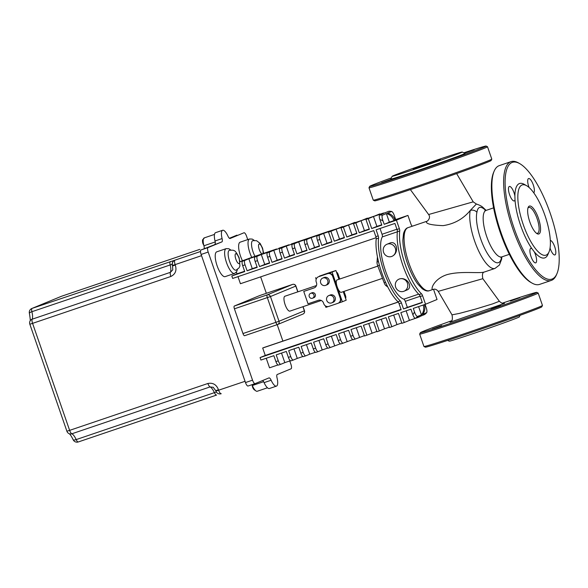 <?xml version="1.0" encoding="UTF-8"?>
<svg xmlns="http://www.w3.org/2000/svg" width="588" height="588" viewBox="0 0 588 588"><rect width="100%" height="100%" fill="white"/><g stroke="black" fill="none" stroke-linecap="round" stroke-linejoin="round"><path stroke-width="0.88" d="M426.866 221.272L426.653 221.353C425.293 223.69 430.776 225.116 443.087 225.638C454.296 223.947 463.359 218.876 470.275 210.43A33.266 10.533 71.3 0 0 477.147 247.599A33.266 10.533 71.3 0 0 495.015 268.415L484.571 271.95C479.374 273.824 460.838 270.642 446.792 274.714C432.768 279.366 429.96 291.148 433.393 289.303L429.372 290.67A33.266 10.533 -108.7 0 1 408.932 263.189A33.266 10.533 -108.7 0 1 407.807 227.74A33.266 10.533 -108.7 0 1 408.006 227.659L426.866 221.272C427.123 221.544 431.291 217.898 428.615 214.524L428.593 214.488M482.829 207.336A5.454 4.697 126.9 0 1 483.005 207.454A5.454 4.697 126.9 0 1 484.35 209.21A28.9 9.151 -108.7 0 1 485.828 210.482M501.593 256.985A28.9 9.151 -108.7 0 1 493.156 260.741A28.9 9.151 -108.7 0 1 480.653 238.779A28.9 9.151 -108.7 0 1 476.919 212.275A5.454 4.601 -167.1 0 0 470.275 210.43L476.383 204.021C479.58 205.072 481.785 206.219 482.998 207.454L486.151 210.379M476.919 212.275C477.794 206.947 480.271 205.925 484.35 209.21M438.229 291.361L482.836 278.697L499.366 301.269L492.678 303.871L476.023 308.95L459.279 313.441L452.003 314.845C452.863 319.218 452.194 321.702 449.996 322.305M456.641 173.592L473.215 201.853L428.615 214.524M494.148 171.167L493.604 172.431A61.622 19.514 71.3 0 0 499.947 231.621A61.622 19.514 71.3 0 0 530.905 282.453L532.111 283.129A62.71 19.86 -108.7 0 1 501.013 232.605A62.71 19.86 -108.7 0 1 494.148 171.167A62.71 19.86 -108.7 0 1 499.271 165.625L511.023 161.641A62.71 19.86 71.3 0 0 512.765 228.622A62.71 19.86 71.3 0 0 551.301 280.425A62.71 19.86 71.3 0 0 556.424 274.883L556.968 273.618A61.622 19.514 -108.7 0 1 513.662 226.968A61.622 19.514 -108.7 0 1 519.667 163.596A61.622 19.514 -108.7 0 1 550.221 213.246A61.622 19.514 -108.7 0 1 556.968 273.618M440.405 159.693L413.268 168.999L440.405 159.693M460.492 152.88A37.081 0.72 -19.1 0 0 462.205 152.027A37.081 0.72 -19.1 0 0 426.947 163.493A37.081 0.72 -19.1 0 0 392.137 176.297A37.081 0.72 -19.1 0 0 421.449 166.904A37.081 0.72 -19.1 0 0 460.492 152.88M373.292 200.17L374.674 200.846A61.622 1.191 -19.1 0 0 433.275 181.788A61.622 1.191 -19.1 0 0 491.112 160.524L491.788 159.135A62.71 1.213 160.9 0 1 491.788 159.135A62.71 1.213 160.9 0 1 414.136 187.219A62.71 1.213 160.9 0 1 373.292 200.17A62.71 1.213 160.9 0 1 373.27 200.155L368.985 187.785A62.71 1.213 -19.1 0 0 409.851 174.857A62.71 1.213 -19.1 0 0 487.511 146.743A62.71 1.213 -19.1 0 0 487.489 146.728L486.107 146.052A61.622 1.191 160.9 0 1 428.285 167.367A61.622 1.191 160.9 0 1 369.668 186.374A61.622 1.191 160.9 0 1 391.358 177.899M369.668 186.374L368.992 187.763A62.71 1.213 -19.1 0 0 368.985 187.785M463.814 152.806A61.622 1.191 160.9 0 1 486.107 146.052M392.137 176.297L390.792 179.068A39.264 0.757 -19.1 0 0 393.769 178.362L381.619 182.684L395.996 177.686A39.264 0.757 -19.1 0 0 442.455 161.935L446.851 160.37A39.264 0.757 -19.1 0 0 463.16 154.276A39.264 0.757 -19.1 0 0 464.983 153.38L462.205 152.027M464.667 153.225L474.163 149.786L464.314 153.056M446.851 160.37L442.455 161.935M395.996 177.686L393.769 178.362M502.123 303.246A61.622 1.191 160.9 0 1 536.77 292.376A61.622 1.191 160.9 0 1 478.948 313.683A61.622 1.191 160.9 0 1 420.332 332.698A61.622 1.191 160.9 0 1 451.768 320.71M519.858 297.682L510.406 301.107L519.858 297.682M500.631 305.62L491.178 309.038L500.631 305.62M441.742 325.583L432.29 329.008L441.742 325.583M520.086 315.322L519.307 316.925A37.081 0.72 160.9 0 1 484.505 329.721A37.081 0.72 160.9 0 1 449.239 341.187L447.637 340.408M420.332 332.698L419.663 334.08A62.71 1.213 -19.1 0 0 419.656 334.109A62.71 1.213 -19.1 0 0 460.522 321.18A62.71 1.213 -19.1 0 0 538.182 293.067A62.71 1.213 -19.1 0 0 538.16 293.052L536.77 292.376M538.182 293.067L542.459 305.429A62.71 1.213 160.9 0 1 542.459 305.459A62.71 1.213 160.9 0 1 464.807 333.543A62.71 1.213 160.9 0 1 423.955 346.494A62.71 1.213 160.9 0 1 423.941 346.472L419.656 334.109M423.955 346.494L425.345 347.163A61.622 1.191 -19.1 0 0 483.946 328.111A61.622 1.191 -19.1 0 0 541.783 306.848L542.459 305.459M499.484 322.687L501.072 322.121M527.928 208.108A13.634 4.314 -108.7 0 1 528.744 207.454A13.634 4.314 -108.7 0 1 537.167 218.846A13.634 4.314 -108.7 0 1 537.586 233.245A13.634 4.314 -108.7 0 1 537.498 233.282A13.634 4.314 -108.7 0 1 536.454 233.252M538.917 233.943A14.722 4.66 71.3 0 0 537.601 216.061A14.722 4.66 71.3 0 0 528.171 207.388A14.722 4.66 71.3 0 0 529.685 221.529A14.722 4.66 71.3 0 0 537.087 233.679A14.722 4.66 71.3 0 0 538.917 233.943M546.237 255.067A37.081 11.745 71.3 0 0 549.038 251.877A37.081 11.745 71.3 0 0 545.223 216.266A37.081 11.745 71.3 0 0 526.591 185.676A37.081 11.745 71.3 0 0 521.225 218.163A37.081 11.745 71.3 0 0 546.237 255.067M551.301 280.425L539.541 284.408A62.71 19.86 -108.7 0 1 532.111 283.129M519.667 163.596L518.462 162.92A62.71 19.86 71.3 0 0 511.023 161.641M526.591 185.676L524.195 184.316A39.264 12.436 71.3 0 0 514.89 195.914A7.637 2.418 71.3 0 0 514.044 192.776A7.637 2.418 71.3 0 0 509.355 186.469A7.637 2.418 71.3 0 0 509.517 194.474A7.637 2.418 71.3 0 0 514.257 200.927A7.637 2.418 71.3 0 0 515.014 199.846A39.264 12.436 71.3 0 0 531.934 248.709A7.637 2.418 71.3 0 0 530.802 248.401A7.637 2.418 71.3 0 0 530.964 256.412A7.637 2.418 71.3 0 0 535.705 262.865A7.637 2.418 71.3 0 0 535.492 254.707A7.637 2.418 71.3 0 0 534.227 251.745A39.264 12.436 71.3 0 0 544.988 257.794A39.264 12.436 71.3 0 0 547.957 254.42L549.038 251.877M533.764 192.835A7.637 2.418 71.3 0 0 533.272 184.845A7.637 2.418 71.3 0 0 528.583 178.539A7.637 2.418 71.3 0 0 529.09 187.498M550.059 248.07A7.637 2.418 71.3 0 0 554.932 254.927A7.637 2.418 71.3 0 0 554.719 246.776A7.637 2.418 71.3 0 0 550.324 240.426M534.227 251.745L531.934 248.709M515.014 199.846L514.89 195.914M292.596 284.408A2.617 0.831 71.3 0 0 292.581 284.408A2.617 2.484 67.6 0 1 295.793 286.084L295.911 286.025A2.617 2.617 0 0 0 292.596 284.408L259.683 295.566A2.617 0.831 -108.7 0 1 259.683 295.566L234.325 306.025A2.617 0.831 -108.7 0 0 234.414 308.818L270.451 296.543A2.617 2.484 -112.4 0 0 267.246 294.867A2.617 0.831 71.3 0 0 267.334 297.653L275.897 322.386A2.617 0.831 71.3 0 0 277.507 324.547L277.507 324.547A2.617 0.831 71.3 0 0 277.521 324.539A2.617 2.484 -112.4 0 0 277.661 324.488L277.661 324.488A2.617 2.484 -112.4 0 0 279.021 321.269L242.976 333.543A2.617 0.831 -108.7 0 0 244.586 335.711A2.617 0.831 -108.7 0 0 244.601 335.704L277.492 324.554A2.617 2.617 0 0 0 277.661 324.488L303.004 314.036A2.617 2.617 0 0 0 304.474 310.758L304.356 310.817A2.617 2.484 67.6 0 1 303.004 314.036M234.325 306.025L267.246 294.867L292.581 284.408L259.661 295.573A2.617 0.831 -108.7 0 1 259.698 295.558M321.298 300.483L289.928 311.118A7.85 2.484 -108.7 0 1 285.077 304.555A7.85 2.484 -108.7 0 1 284.835 296.256A7.85 2.484 -108.7 0 1 284.886 296.242L316.476 285.533M236.075 270.157A10.474 3.315 -108.7 0 1 229.57 261.3A10.474 3.315 -108.7 0 1 229.349 250.326C232.348 250.054 233.899 250.187 234.009 250.709C234.987 250.459 236.714 252.847 239.198 257.897L239.919 266.004L239.044 267.885L236.075 270.157M234.561 273.435L225.16 276.625A13.09 4.145 -108.7 0 1 217.075 265.68A13.09 4.145 -108.7 0 1 216.671 251.862A13.09 4.145 -108.7 0 1 216.751 251.833L226.159 248.643A13.09 4.145 71.3 0 0 226.079 248.673A13.09 4.145 71.3 0 0 226.476 262.498A13.09 4.145 71.3 0 0 234.561 273.435L236.641 271.722L237.434 269.488M263.644 253.399L262.535 248.055L260.08 243.359L256.537 240.683L252.759 240.668A10.474 3.315 71.3 0 0 253.046 251.848A10.474 3.315 71.3 0 0 255.126 256.552M242.491 260.837A13.09 4.145 -108.7 0 1 240.08 242.205A13.09 4.145 -108.7 0 1 240.161 242.175L249.562 238.985A13.09 4.145 71.3 0 0 249.488 239.015A13.09 4.145 71.3 0 0 249.929 252.965A13.09 4.145 71.3 0 0 251.767 257.397M433.716 289.215A2.617 0.831 71.3 0 0 434.098 290.979L437.046 299.498L425.528 304.246L413.298 308.399L414.422 311.647A6.078 5.762 67.6 0 1 412.82 314.617C413.746 317.101 414.636 318.321 415.495 318.292A10.261 9.731 -112.4 0 0 417.502 316.484C416.436 316.263 415.415 314.646 414.422 311.647M425.528 304.246L422.581 295.727A2.617 0.831 71.3 0 0 421.493 293.779A39.264 12.436 -108.7 0 1 399.73 230.93A2.617 0.831 71.3 0 0 399.362 228.681L396.415 220.162L407.932 215.414L410.88 223.932A2.617 0.831 71.3 0 0 411.967 225.88A39.264 12.436 -108.7 0 1 412.306 226.204M425.073 304.4L425.94 306.899C427.013 309.869 427.219 311.816 426.557 312.743A10.261 9.731 67.6 0 1 424.558 314.551L424.69 314.462M328.729 231.304A4.189 1.323 -108.7 0 1 328.758 231.297L326.406 232.091A4.189 1.323 71.3 0 0 326.406 232.091A4.189 1.323 71.3 0 0 326.377 232.098L342.539 226.909M342.422 226.571L337.24 228.71L354.998 222.69M354.88 222.345L349.698 224.484L367.463 218.464M367.346 218.119L362.164 220.257L379.929 214.238M396.415 220.162L384.177 224.315L383.053 221.059C381.98 218.089 381.774 216.141 382.428 215.215A10.261 9.731 -112.4 0 0 379.73 215.002L383.685 213.37A10.261 9.731 -112.4 0 0 381.708 213.716L382.854 213.246A10.261 9.731 67.6 0 1 384.839 212.893L388.793 211.261A10.261 9.731 67.6 0 1 391.49 211.474C392.549 211.695 393.57 213.312 394.57 216.31L395.695 219.559L395.004 219.846M407.932 215.414L395.695 219.559M399.362 228.681L397.01 229.482A2.617 0.831 -108.7 0 1 397.378 231.723L399.73 230.93M421.493 293.779L419.141 294.581A39.264 12.436 -108.7 0 1 397.378 231.723M378.202 235.861L375.85 236.655A2.617 0.831 -108.7 0 1 376.217 238.897L378.569 238.103A2.617 0.831 71.3 0 0 378.202 235.861L376.107 229.812L394.915 223.433L397.01 229.482M379.73 215.002C379.062 215.605 379.135 217.17 379.951 219.691L381.825 225.108L371.719 228.541L368.294 218.648L365.942 219.442L369.367 229.335L359.253 232.767L355.828 222.874L353.476 223.668L356.901 233.561L346.788 236.986L343.363 227.1L341.011 227.894L344.443 237.787L334.329 241.212L330.904 231.319L328.552 232.12L331.977 242.013L321.864 245.439L319.813 239.507A4.189 1.323 -108.7 0 1 319.666 235.038L323.62 233.407L327.046 243.3L321.864 245.439M319.666 235.038L317.322 235.839A4.189 1.323 71.3 0 0 317.461 240.301L319.512 246.24L309.406 249.665L307.348 243.733A4.189 1.323 -108.7 0 1 307.208 239.265L311.162 237.633L314.587 247.526L309.406 249.665M307.208 239.265L304.856 240.066A4.189 1.323 71.3 0 0 304.996 244.527L307.054 250.466L296.94 253.891L294.889 247.952A4.189 1.323 -108.7 0 1 294.742 243.491L298.697 241.859L302.122 251.752L296.94 253.891M294.742 243.491L292.39 244.292A4.189 1.323 71.3 0 0 292.537 248.753L294.588 254.685L284.482 258.117L282.424 252.179A4.189 1.323 -108.7 0 1 282.284 247.717L286.238 246.085L289.663 255.978L284.482 258.117M282.284 247.717L279.932 248.518A4.189 1.323 71.3 0 0 280.072 252.98L282.13 258.911L272.016 262.344L269.966 256.405A4.189 1.323 -108.7 0 1 269.819 251.943L273.773 250.312L277.198 260.205L272.016 262.344M269.819 251.943L267.466 252.737A4.189 1.323 71.3 0 0 267.613 257.206L269.664 263.137L259.558 266.57L257.5 260.631A4.189 1.323 -108.7 0 1 257.36 256.17L261.315 254.538L264.74 264.431L259.558 266.57M257.36 256.17L255.008 256.963A4.189 1.323 71.3 0 0 255.148 261.432L257.206 267.364L247.092 270.796L245.034 264.857A4.189 1.323 -108.7 0 1 244.895 260.396L248.849 258.764L252.274 268.657L247.092 270.796M244.895 260.396L242.543 261.19A4.189 1.323 71.3 0 0 242.682 265.651L244.74 271.59L231.819 275.97L237.001 273.832L236.398 272.09M375.85 236.655L373.755 230.614L232.672 278.447L231.819 275.97M419.141 294.581A2.617 0.831 -108.7 0 1 420.229 296.528L422.581 295.727M281.512 353.079L284.82 362.627L280.866 364.259A4.189 1.323 -108.7 0 1 280.836 364.273A4.189 1.323 -108.7 0 1 278.264 360.811L275.912 361.605L273.861 355.674L260.932 360.054L260.08 357.585L401.163 309.751L399.068 303.702L401.42 302.908L403.508 308.95L422.324 302.57L420.229 296.528M278.264 360.811L276.206 354.873L286.319 351.448L288.377 357.386A4.189 1.323 71.3 0 0 290.95 360.841A4.189 1.323 71.3 0 0 290.972 360.834L293.272 360.054M293.971 348.853L297.278 358.408L293.324 360.032A4.189 1.323 -108.7 0 1 293.302 360.047A4.189 1.323 -108.7 0 1 290.729 356.585L288.671 350.654L298.785 347.221L300.836 353.16A4.189 1.323 71.3 0 0 303.408 356.615A4.189 1.323 71.3 0 0 303.437 356.607L305.738 355.828M306.436 344.627L309.744 354.182L305.789 355.814A4.189 1.323 -108.7 0 1 305.76 355.821A4.189 1.323 -108.7 0 1 303.188 352.359L301.137 346.428L311.243 342.995L313.301 348.934A4.189 1.323 71.3 0 0 315.874 352.388A4.189 1.323 71.3 0 0 315.896 352.381L318.196 351.602M318.894 340.401L322.202 349.956L318.248 351.587A4.189 1.323 -108.7 0 1 318.226 351.595A4.189 1.323 -108.7 0 1 315.653 348.133L313.595 342.201L323.709 338.769L325.759 344.708A4.189 1.323 71.3 0 0 328.332 348.169A4.189 1.323 71.3 0 0 328.361 348.155L330.662 347.376A4.189 1.323 -108.7 0 1 328.111 343.906L326.061 337.975L336.167 334.543L338.225 340.481A4.189 1.323 71.3 0 0 340.797 343.943A4.189 1.323 71.3 0 0 340.82 343.929L343.12 343.149A4.189 1.323 -108.7 0 1 340.577 339.688L338.519 333.749L348.633 330.324L350.683 336.255A4.189 1.323 71.3 0 0 353.263 339.717A4.189 1.323 71.3 0 0 353.285 339.71L355.586 338.923M353.263 339.717L355.615 338.916A4.189 1.323 -108.7 0 1 355.615 338.916A4.189 1.323 -108.7 0 1 353.035 335.461L350.985 329.523L361.091 326.097L364.516 335.991L366.868 335.189L363.443 325.296L373.556 321.871L376.981 331.764L379.334 330.963L375.908 321.07L386.022 317.645L389.447 327.538L391.792 326.737L388.367 316.844L398.48 313.419L401.905 323.312L404.257 322.511L400.832 312.625L410.946 309.192L412.82 314.617M401.42 302.908A2.617 0.831 71.3 0 0 400.332 300.96L397.98 301.754A2.617 0.831 -108.7 0 1 399.068 303.702M397.98 301.754A39.264 12.436 -108.7 0 1 376.217 238.897M400.332 300.96A39.264 12.436 -108.7 0 1 378.569 238.103M422.235 302.32L407.352 307.37L405.257 301.321A2.617 0.831 71.3 0 0 403.853 299.167A34.03 10.775 -108.7 0 1 385.588 271.127A34.03 10.775 -108.7 0 1 382.296 236.905A2.617 0.831 71.3 0 0 382.038 234.274L380.032 228.482M386.97 244.255A6.542 6.203 -112.4 0 0 383.729 252.671A6.542 6.203 -112.4 0 0 391.961 256.353A6.542 6.203 -112.4 0 0 395.276 248.121A6.542 6.203 -112.4 0 0 386.97 244.255L390.153 242.954C397.106 240.448 399.531 253.215 391.858 256.383M399.046 279.116A6.542 6.203 -112.4 0 0 395.805 287.532A6.542 6.203 -112.4 0 0 404.037 291.214A6.542 6.203 -112.4 0 0 407.352 282.982A6.542 6.203 -112.4 0 0 399.046 279.116L399.649 278.881C407.682 276.75 413.57 287.988 406.506 290.178M289.766 360.951L290.928 364.325A4.189 1.323 -108.7 0 1 291.075 368.794L277.227 374.505A4.189 1.323 71.3 0 0 277.029 377.812A10.474 3.315 -108.7 0 1 276.47 386.118A10.474 3.315 -108.7 0 1 271.141 380.245A4.189 1.323 71.3 0 0 269.01 377.893A4.189 1.323 71.3 0 0 268.988 377.9L255.141 383.619A4.189 1.323 -108.7 0 1 255.111 383.626A4.189 1.323 -108.7 0 1 252.539 380.164L245.49 382.56A4.189 1.323 71.3 0 0 248.062 386.015A4.189 1.323 71.3 0 0 248.085 386.007L255.089 383.633M245.49 382.56L201.125 254.457L208.181 252.061A4.189 1.323 -108.7 0 1 208.042 247.599L221.889 241.889A4.189 1.323 71.3 0 0 222.088 238.574A10.474 3.315 -108.7 0 1 222.646 230.268A10.474 3.315 -108.7 0 1 227.968 236.148A4.189 1.323 71.3 0 0 230.099 238.493A4.189 1.323 71.3 0 0 230.129 238.485L243.976 232.774A4.189 1.323 -108.7 0 1 243.998 232.767A4.189 1.323 -108.7 0 1 246.57 236.222L247.739 239.603M208.042 247.599L200.986 249.988A4.189 1.323 71.3 0 0 201.125 254.457M200.986 249.988L221.889 241.889M222.088 238.574L215.032 240.962A4.189 1.323 -108.7 0 1 214.833 244.277M215.032 240.962A10.474 3.315 -108.7 0 1 215.59 232.664L222.646 230.268M229.401 238.265L236.92 235.163A4.189 1.323 71.3 0 0 236.92 235.163L236.942 235.156A4.189 1.323 71.3 0 1 236.971 235.149M276.47 386.118L269.414 388.514A10.474 3.315 -108.7 0 1 264.086 382.634L271.141 380.245M262.66 380.51A4.189 1.323 -108.7 0 1 264.086 382.634M260.646 276.867L266.342 293.309M277.191 324.657L282.887 341.091M252.539 380.164L208.181 252.061M277.948 364.957L269.539 367.809L266.232 358.261M260.08 357.585L265.261 355.446L262.689 348.022L263.843 347.552L398.201 301.997M376.136 237.714L240.426 283.725L237.971 276.647M234.414 308.818L242.976 333.543M387.786 286.966L385.963 285.68L386.97 285.334M385.537 282.262L384.14 282.732A4.189 1.323 71.3 0 0 385.963 285.68M384.14 282.732L377.746 265.864L379.436 265.291M378.466 261.572L377.018 262.064A4.189 1.323 71.3 0 0 377.746 265.864M377.018 262.064L377.43 256.838M389.087 211.246L391.748 211.459L387.536 213.106A10.261 9.731 67.6 0 1 394.967 219.736L393.813 220.213A10.261 9.731 -112.4 0 0 386.382 213.584L382.428 215.215M339.739 279.021L338.056 274.148A4.189 3.969 -112.4 0 0 336.432 271.994M333.536 271.318A4.189 3.969 -112.4 0 0 332.918 271.465L323.988 274.5A4.189 3.969 -112.4 0 0 323.76 274.581L323.378 274.743A4.189 3.969 67.6 0 1 323.606 274.655L323.988 274.5M332.918 271.465L332.536 271.627A4.189 3.969 67.6 0 1 332.97 271.509M336.667 272.678A4.189 3.969 67.6 0 1 337.666 274.309L338.056 274.148M332.536 271.627L323.606 274.655M345.641 298.601A4.189 3.969 -112.4 0 0 345.59 295.911L345.207 296.073A4.189 3.969 67.6 0 1 345.421 297.962M345.207 296.073L343.635 291.523M339.349 279.16L337.666 274.309M327.928 273.53L327.545 273.685A4.189 3.969 67.6 0 1 332.676 276.367L333.065 276.206A4.189 3.969 -112.4 0 0 327.928 273.53L318.997 276.558A4.189 3.969 -112.4 0 0 318.769 276.639L318.387 276.801A4.189 3.969 67.6 0 1 318.615 276.713L318.997 276.558M327.545 273.685L318.615 276.713M314.499 287.752A4.189 3.969 67.6 0 1 314.47 287.767L303.739 291.428L308.024 303.798L318.365 300.284A4.189 3.969 -112.4 0 1 323.496 302.967L323.753 303.709A4.189 3.969 67.6 0 0 328.89 306.392L337.821 303.364A4.189 3.969 67.6 0 0 340.217 298.131L332.676 276.367M338.049 303.276L338.431 303.121A4.189 3.969 -112.4 0 0 340.599 297.969L333.065 276.206M314.47 287.767L314.088 287.922A4.189 3.969 -112.4 0 0 316.476 282.688L316.219 281.946A4.189 3.969 67.6 0 1 318.387 276.801M314.088 287.922L303.739 291.428M251.657 257.434A4.189 1.323 71.3 0 0 251.627 257.441A4.189 1.323 71.3 0 0 251.605 257.456L253.957 256.655A4.189 1.323 -108.7 0 1 253.979 256.647A4.189 1.323 -108.7 0 1 254.516 256.758M240.11 261.638L251.605 257.456M276.581 248.981A4.189 1.323 71.3 0 0 276.551 248.996A4.189 1.323 71.3 0 0 276.529 249.003L266.415 252.428A4.189 1.323 -108.7 0 1 266.445 252.421A4.189 1.323 -108.7 0 1 266.981 252.531M264.115 253.207A4.189 1.323 71.3 0 0 264.093 253.215A4.189 1.323 71.3 0 0 264.063 253.23L266.415 252.428M253.957 256.655L264.063 253.23M289.046 244.762A4.189 1.323 71.3 0 0 289.017 244.77A4.189 1.323 71.3 0 0 288.995 244.777L278.881 248.202A4.189 1.323 -108.7 0 1 278.903 248.195A4.189 1.323 -108.7 0 1 279.44 248.305M326.377 232.098L316.271 235.531A4.189 1.323 -108.7 0 1 316.293 235.516L313.941 236.317A4.189 1.323 71.3 0 0 313.941 236.317A4.189 1.323 71.3 0 0 313.918 236.325L303.805 239.757A4.189 1.323 -108.7 0 1 303.827 239.742L301.482 240.543A4.189 1.323 71.3 0 0 301.482 240.543A4.189 1.323 71.3 0 0 301.453 240.551L291.339 243.976A4.189 1.323 -108.7 0 1 291.369 243.969A4.189 1.323 -108.7 0 1 291.905 244.079M301.453 240.551L303.805 239.757A4.189 1.323 -108.7 0 1 304.371 239.853M316.293 235.516A4.189 1.323 -108.7 0 1 316.829 235.626M328.758 231.297A4.189 1.323 -108.7 0 1 329.295 231.4M406.132 310.824L409.439 320.379L417.671 317.586A10.261 9.731 -112.4 0 0 417.84 317.52A10.261 9.731 -112.4 0 0 419.45 316.66L415.495 318.292M409.439 320.379L404.257 322.511M393.673 315.05L396.981 324.598L401.788 322.974M396.981 324.598L391.792 326.737M381.208 319.277L384.515 328.824L389.322 327.193M384.515 328.824L379.334 330.963M366.868 335.189L376.864 331.419M355.637 338.909L364.398 335.645M340.797 343.943L343.149 343.142A4.189 1.323 -108.7 0 0 343.171 343.135L352.719 339.607M328.332 348.169L330.684 347.368A4.189 1.323 -108.7 0 0 330.713 347.361L340.261 343.833M322.202 349.956L327.795 348.059M309.744 354.182L315.337 352.286M297.278 358.408L302.871 356.504M284.82 362.627L290.413 360.731M424.632 314.514L426.726 312.618L422.603 314.374A10.261 9.731 67.6 0 0 424.367 304.643M424.558 314.551L420.604 316.182A10.261 9.731 67.6 0 1 418.987 317.042L417.84 317.52M417.502 316.484L421.449 314.852A10.261 9.731 -112.4 0 0 423.213 305.106L424.227 304.687M343.818 331.948L347.126 341.503M275.912 361.605A4.189 1.323 71.3 0 0 278.484 365.067A4.189 1.323 71.3 0 0 278.514 365.06L280.814 364.281M215.223 241.947L203.926 245.777A4.189 1.323 -108.7 0 1 204.22 248.658M251.929 384.706A4.189 1.323 -108.7 0 1 252.318 385.53L263.608 381.7M267.474 387.786L257.235 391.255A9.158 2.903 -108.7 0 1 252.318 385.53M174.834 260.212A4.189 3.969 -112.4 0 1 174.908 260.183L174.768 260.241A4.189 4.189 0 0 0 172.402 265.482L175.136 264.622A4.189 1.323 -108.7 0 1 174.989 260.153A4.189 3.969 -112.4 0 0 174.768 260.241L174.768 260.241A4.189 3.969 -112.4 0 0 172.6 265.386M200.515 251.502L175.136 260.094A4.189 3.969 -112.4 0 0 174.915 260.183L32.097 308.391L61.483 296.271L199.766 249.386A4.189 1.323 -108.7 0 1 199.795 249.378M172.798 269.782L170.402 272.332L32.142 319.211A4.189 3.785 -154.1 0 0 30.032 321.026A4.189 4.189 0 0 0 29.841 324.231L32.575 323.363A4.189 1.323 -108.7 0 1 32.142 319.211A10.474 3.315 71.3 0 0 31.899 311.706A4.189 1.323 -108.7 0 1 32.097 308.391A4.189 3.969 -112.4 0 0 31.87 308.479A4.189 4.189 0 0 0 29.4 313.345A4.189 1.058 -13.7 0 1 31.899 311.706L172.174 264.284M172.762 269.907L172.571 265.945L175.297 265.085L175.136 264.622L201.544 255.662M216.333 391.99L76.183 439.596A4.189 1.213 155.5 0 1 73.162 439.721A4.189 4.189 0 0 0 78.314 441.948A4.189 1.323 -108.7 0 1 76.183 439.596A10.474 3.315 71.3 0 0 71.817 433.797A4.189 1.323 -108.7 0 1 69.627 430.365L66.9 431.232A4.189 4.189 0 0 0 69.259 433.731L69.259 433.731A4.189 3.829 -67.7 0 0 71.817 433.797L210.078 386.919L213.312 387.316M245.049 381.296L215.906 391.116A4.189 4.189 0 0 0 221.213 393.71L221.235 393.703A4.189 1.323 -108.7 0 1 221.213 393.71A4.189 1.323 -108.7 0 1 218.64 390.248L218.479 389.785L215.745 390.645L213.157 387.227M262.762 253.766A5.233 1.661 71.3 0 0 262.233 248.004A5.233 1.661 71.3 0 0 259.139 244.027A5.233 1.661 71.3 0 0 259.286 249.621A5.233 1.661 71.3 0 0 262.263 253.972M238.949 258.014A5.233 1.661 -108.7 0 1 239.125 263.593A5.233 1.661 -108.7 0 1 239.096 263.6A5.233 1.661 -108.7 0 1 235.847 259.176A5.233 1.661 -108.7 0 1 235.737 253.685A5.233 1.661 -108.7 0 1 238.949 258.014M203.926 245.777A9.158 2.903 -108.7 0 1 204.256 237.89L214.488 234.414M310.589 293.353L311.934 292.802A2.617 2.484 67.6 0 1 315.256 294.345A2.617 2.484 67.6 0 1 313.933 297.638L312.588 298.197A2.617 2.484 -112.4 0 0 313.911 294.904A2.617 2.484 -112.4 0 0 310.589 293.353A2.617 2.484 -112.4 0 0 309.295 296.719A2.617 2.484 -112.4 0 0 312.588 298.197M328.78 295.595L330.118 295.036A3.925 3.726 67.6 0 1 335.101 297.359A3.925 3.726 67.6 0 1 333.117 302.298L331.772 302.849A3.925 3.726 -112.4 0 0 333.764 297.91A3.925 3.726 -112.4 0 0 328.78 295.595A3.925 3.726 -112.4 0 0 326.832 300.644A3.925 3.726 -112.4 0 0 331.772 302.849M322.716 278.087L324.061 277.529A3.925 3.726 67.6 0 1 329.045 279.851A3.925 3.726 67.6 0 1 327.053 284.79L325.708 285.342A3.925 3.726 -112.4 0 0 327.7 280.402A3.925 3.726 -112.4 0 0 322.716 278.087A3.925 3.726 -112.4 0 0 320.769 283.137A3.925 3.726 -112.4 0 0 325.708 285.342M343.238 291.655L346.192 300.189L342.356 301.769L332.08 272.097L335.917 270.509L338.96 279.293M335.917 270.509L319.453 276.088L332.08 272.097M316.168 279.263L315.616 277.676M328.273 306.546L325.892 307.348L325.377 305.863M342.356 301.769L338.622 303.033M345.59 295.911L344.024 291.391M382.479 278.352L341.238 292.339A6.542 2.073 -108.7 0 1 337.218 286.929A6.542 2.073 -108.7 0 1 336.99 279.954A6.542 2.073 -108.7 0 1 337.034 279.939L377.834 266.107M393.813 220.213L393.953 220.618L395.107 220.14L394.967 219.736M386.382 213.584L389.359 222.176L384.177 224.315M393.953 220.618L389.359 222.176M418.597 306.598L421.449 314.852M382.854 213.246L374.622 216.031L379.804 213.892M368.294 218.648L373.476 216.509L376.901 226.402L371.719 228.541M365.942 219.442L371.124 217.303L361.01 220.735L364.435 230.628L359.253 232.767M317.322 235.839L321.276 234.208L311.162 237.633M267.466 252.737L271.421 251.105L261.315 254.538M356.284 327.729L359.591 337.277M279.932 248.518L283.886 246.886L273.773 250.312M330.904 231.319L336.086 229.188L339.511 239.073L334.329 241.212M328.552 232.12L333.734 229.981L323.62 233.407M355.828 222.874L361.01 220.735M353.476 223.668L358.658 221.529L348.552 224.961L351.977 234.855L346.788 236.986M304.856 240.066L308.81 238.434L298.697 241.859M255.008 256.963L258.963 255.332L248.849 258.764M331.36 336.174L334.668 345.729M242.543 261.19L246.497 259.558L240.124 261.719M292.39 244.292L296.345 242.66L286.238 246.085M368.75 323.503L372.05 333.051M343.363 227.1L348.552 224.961M341.011 227.894L346.2 225.755L336.086 229.188M244.623 271.252L237.001 273.832M257.088 267.026L252.274 268.657M306.936 250.12L302.122 251.752M356.784 233.223L351.977 234.855M344.318 237.449L339.511 239.073M294.47 254.347L289.663 255.978M282.012 258.573L277.198 260.205M269.547 262.799L264.74 264.431M331.86 241.668L327.046 243.3M319.394 245.894L314.587 247.526M381.708 213.716L373.476 216.509M381.708 224.77L376.901 226.402M369.249 228.997L364.435 230.628M398.245 302.063L262.689 348.022M401.038 309.406L265.261 355.446M403.508 308.95L407.352 307.37M203.11 243.991L203.11 243.991A2.345 0.742 -108.7 0 1 202.772 243.042L203.11 243.991A6.762 0.566 -25.6 0 0 203.103 243.976A6.762 0.566 -25.6 0 0 203.11 243.991A6.762 6.762 0 0 0 203.764 245.152M204.051 238.434C202.72 239.507 202.228 240.169 202.581 240.411L202.581 240.411A3.528 1.117 71.3 0 0 203.698 244.88M252.825 387.742L252.825 387.742A2.345 0.742 -108.7 0 1 252.487 386.794L252.825 387.742A6.762 0.566 -25.6 0 1 252.818 387.735A6.762 6.762 0 0 0 254.2 389.763L254.2 389.763A3.528 1.117 71.3 0 1 252.392 385.699M500.888 257.5L501.814 256.897A24.542 7.769 -108.7 0 1 486.739 236.626A24.542 7.769 -108.7 0 1 485.909 210.467A24.542 7.769 -108.7 0 1 486.055 210.416L484.946 210.497M450.173 322.209L504.342 303.452M302.93 306.708L304.356 310.817L279.021 321.269L270.451 296.543L295.793 286.084L297.793 291.868M379.951 219.691A6.078 5.762 67.6 0 1 383.053 221.059M317.461 240.301L319.813 239.507M304.996 244.527L307.348 243.733M292.537 248.753L294.889 247.952M280.072 252.98L282.424 252.179M267.613 257.206L269.966 256.405M255.148 261.432L257.5 260.631M242.682 265.651L245.034 264.857M290.729 356.585L288.377 357.386M303.188 352.359L300.836 353.16M315.653 348.133L313.301 348.934M328.111 343.906L325.759 344.708M340.577 339.688L338.225 340.481M353.035 335.461L350.683 336.255M396.922 229.224L382.038 234.274M382.296 236.905L397.37 231.797M418.685 294.132L403.853 299.167M405.257 301.321L420.141 296.279M340.599 297.969L340.217 298.131M313.918 236.325L316.271 235.531M216.575 395.07L78.314 441.948A4.189 1.323 -108.7 0 0 78.344 441.933L216.553 395.077A4.189 1.323 -108.7 0 0 216.605 395.062L216.575 395.07A4.189 1.323 -108.7 0 1 214.444 392.718A10.474 3.315 -108.7 0 0 210.078 386.919A4.189 1.323 -108.7 0 1 207.887 383.486L69.627 430.365L32.575 323.363L170.836 276.485A4.189 1.323 -108.7 0 1 170.402 272.332A10.474 3.315 -108.7 0 0 170.16 264.828A4.189 1.323 -108.7 0 1 170.358 261.513M199.744 249.393A4.189 1.323 -108.7 0 1 199.766 249.386L61.505 296.264A4.189 1.323 -108.7 0 1 61.534 296.256M61.255 296.359A4.189 3.969 67.6 0 1 61.483 296.271A4.189 1.323 -108.7 0 1 61.505 296.264A4.189 4.189 0 0 0 61.255 296.359L31.87 308.479M170.836 276.485C175.444 274.17 176.929 270.37 175.297 265.085M218.479 389.785C216.487 384.618 212.959 382.516 207.887 383.486M429.372 290.67C427.594 291.479 425.22 290.839 422.25 288.745L417.759 283.997C413.827 278.705 410.417 271.921 407.513 263.644C404.515 254.869 402.964 246.989 402.853 240.022L403.515 233.576C404.603 230.062 406.102 228.093 408.006 227.659M501.909 256.86L501.601 259.308L499.388 265.056L495.015 268.415M493.597 207.858L486.055 210.416M509.355 254.339L501.814 256.897M484.571 271.95C482.572 272.207 481.991 274.456 482.836 278.697M433.407 289.296C435.032 288.796 436.634 289.472 438.207 291.325L452.003 314.845M476.383 204.021L473.23 201.89M428.623 214.532L410.38 189.615M487.511 146.743L491.788 159.113M504.541 303.415C503.225 303.893 501.498 303.18 499.366 301.269M295.911 286.025L297.918 291.824M303.063 306.664L304.474 310.758M277.507 324.547L244.586 335.711M230.834 250.032L228.842 248.731L226.159 248.643M254.244 240.374L252.274 239.088L249.562 238.985M255.111 383.626L248.062 386.015M251.627 257.441L253.979 256.647M264.093 253.215L266.445 252.421M315.874 352.388L318.226 351.595M303.408 356.615L305.76 355.821M290.95 360.841L293.302 360.047M278.484 365.067L280.836 364.273M172.563 265.952L172.402 265.482M29.4 313.345C30.267 318.593 30.48 321.158 30.032 321.041M215.906 391.116L215.745 390.645M66.9 431.232L29.841 324.231M69.259 433.731L69.193 433.701C70.104 434.231 71.427 436.237 73.162 439.721M404.037 291.214L406.852 290.046M202.581 240.411A6.762 6.762 0 0 0 202.772 243.042M255.39 390.483L254.2 389.763M252.252 385.39A6.762 6.762 0 0 0 252.487 386.794"/></g></svg>
